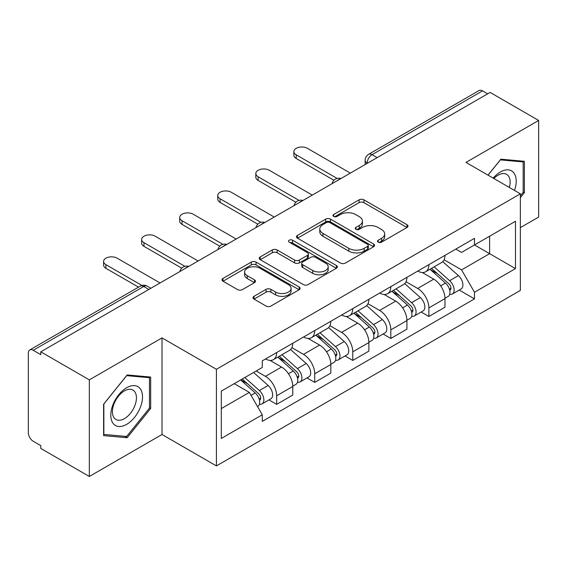 <?xml version="1.0" encoding="UTF-8"?>
<svg xmlns="http://www.w3.org/2000/svg" width="567" height="567" viewBox="0 0 567 567"><rect width="100%" height="100%" fill="white"/><g stroke="black" fill="none" stroke-linecap="round" stroke-linejoin="round"><path stroke-width="0.85" d="M378.21 242.166A2.367 1.368 0 0 0 381.563 242.166L407.007 227.48A3.388 1.956 0 0 0 407.999 226.098A3.388 1.956 0 0 0 407.007 224.716L363.908 199.832A3.388 1.956 0 0 0 359.117 199.832L333.68 214.517A2.367 1.368 0 0 0 332.985 215.488A2.367 1.368 0 0 0 333.68 216.452A2.367 1.368 0 0 0 337.032 216.452L340.32 214.553A10.837 6.258 0 0 1 355.644 214.553L359.237 216.629A10.837 6.258 0 0 1 362.412 221.052A10.837 6.258 0 0 1 359.237 225.475L355.948 227.374A2.367 1.368 0 0 0 355.254 228.345A2.367 1.368 0 0 0 355.948 229.309A2.367 1.368 0 0 0 359.301 229.309L362.589 227.41A10.837 6.258 0 0 1 377.913 227.41L381.506 229.486A10.837 6.258 0 0 1 384.681 233.909A10.837 6.258 0 0 1 381.506 238.331L378.21 240.231A2.367 1.368 0 0 0 377.516 241.195A2.367 1.368 0 0 0 378.21 242.166L378.21 240.231M254.009 296.321A3.388 1.956 0 0 0 253.017 297.703A3.388 1.956 0 0 0 254.009 299.085L266.1 306.067A3.388 1.956 0 0 0 270.884 306.067L299.142 289.751A3.388 1.956 0 0 0 300.134 288.369A3.388 1.956 0 0 0 299.142 286.987L256.043 262.103A3.388 1.956 0 0 0 251.252 262.103L223.001 278.418A3.388 1.956 0 0 0 222.009 279.8A3.388 1.956 0 0 0 223.001 281.182L237.608 289.617A3.388 1.956 0 0 0 242.392 289.617L254.484 282.635A3.388 1.956 0 0 0 255.476 281.253A3.388 1.956 0 0 0 254.484 279.871L247.24 275.69A9.058 5.231 0 0 1 244.59 271.99A9.058 5.231 0 0 1 250.182 267.156A9.058 5.231 0 0 1 260.055 268.29L288.426 284.677A9.058 5.231 0 0 1 291.077 288.369A9.058 5.231 0 0 1 285.485 293.203A9.058 5.231 0 0 1 275.619 292.069L270.884 289.34A3.388 1.956 0 0 0 266.1 289.34L254.009 296.321L254.009 299.085M216.417 369.294L162.02 337.889L89.331 379.855L40.789 351.831L490.108 92.421L538.65 120.445L465.961 162.417L520.357 193.822L216.417 369.294L216.417 465.904L520.357 290.432L520.357 193.822M340.561 263.074A3.388 1.956 0 0 0 345.353 263.074L373.603 246.765A3.388 1.956 0 0 0 374.596 245.376A3.388 1.956 0 0 0 373.603 243.994L330.504 219.117A3.388 1.956 0 0 0 325.72 219.117L297.462 235.425A3.388 1.956 0 0 0 296.47 236.808A3.388 1.956 0 0 0 297.462 238.19L340.561 263.074M290.148 242.676A2.367 1.368 0 0 1 292.558 243.009L292.558 240.195L336.373 265.491A3.388 1.956 0 0 1 337.365 266.873A3.388 1.956 0 0 1 336.373 268.255L308.122 284.57A3.388 1.956 0 0 1 303.331 284.57L260.232 259.686L260.232 256.922A3.388 1.956 0 0 0 259.239 258.304A3.388 1.956 0 0 0 260.232 259.686M260.232 256.922L272.323 249.941A3.388 1.956 0 0 1 277.114 249.941L294.592 260.033A3.388 1.956 0 0 0 299.383 260.033L307.399 255.405A3.388 1.956 0 0 0 308.391 254.016A3.388 1.956 0 0 0 307.399 252.634L289.205 242.13A2.367 1.368 0 0 1 288.511 241.166A2.367 1.368 0 0 1 289.971 239.898A2.367 1.368 0 0 1 292.558 240.195M89.331 379.855L89.331 476.471L40.789 448.447L40.789 445.627L33.226 441.261A6.896 3.983 -120 0 1 28.35 432.812L28.35 353.099A6.896 3.983 -120 0 1 29.782 349.938L140.276 286.144A6.896 3.983 60 0 1 143.727 286.484L33.226 350.286A6.896 3.983 -120 0 0 29.782 349.938M520.357 227.622L538.65 217.062L538.65 120.445M89.331 476.471L162.02 434.499L216.417 465.904M40.789 351.831L40.789 354.651L33.226 350.286M377.168 157.626L372.044 154.671A6.896 3.983 60 0 0 368.6 154.33L479.094 90.529A6.896 3.983 60 0 1 482.545 90.869L372.044 154.671A6.896 3.983 120 0 0 367.168 163.119L367.168 163.402M487.67 93.831L482.545 90.869M428.879 264.661A15.869 9.164 60 0 1 425.597 271.784L441.693 262.486A15.869 9.164 -120 0 0 444.982 255.363M406.036 281.749L417.659 288.461A15.869 9.164 60 0 1 428.879 307.895L444.982 298.596A15.869 9.164 -120 0 0 433.762 279.162L422.238 272.514M444.982 298.596L444.982 307.194L428.879 316.485L421.161 312.027M425.597 271.784A15.869 9.164 60 0 1 417.787 271.069M428.879 307.895L428.879 316.485M390.826 286.626A15.869 9.164 60 0 1 387.544 293.749L403.64 284.457A15.869 9.164 -120 0 0 406.929 277.334M383.108 333.998L390.826 338.456L406.929 329.158L406.929 320.568A15.869 9.164 -120 0 0 395.709 301.134L384.185 294.479M387.544 293.749A15.869 9.164 60 0 1 379.727 293.033M367.983 303.714L379.607 310.425A15.869 9.164 60 0 1 390.826 329.866L390.826 338.456M352.773 308.597A15.869 9.164 60 0 1 349.492 315.72L365.587 306.428A15.869 9.164 -120 0 0 368.876 299.305M345.055 355.97L352.773 360.428L368.876 351.129L368.876 342.539A15.869 9.164 -120 0 0 357.657 323.105L346.132 316.45M349.492 315.72A15.869 9.164 60 0 1 341.674 315.004M329.93 325.685L341.554 332.397A15.869 9.164 60 0 1 352.773 351.831L352.773 360.428M314.72 330.568A15.869 9.164 60 0 1 311.439 337.691L327.535 328.399A15.869 9.164 -120 0 0 330.823 321.269M307.002 377.941L314.72 382.392L330.823 373.1L330.823 364.51A15.869 9.164 -120 0 0 319.604 345.076L308.079 338.421M311.439 337.691A15.869 9.164 60 0 1 303.621 336.975M291.877 347.656L303.501 354.368A15.869 9.164 60 0 1 314.72 373.802L314.72 382.392M276.668 352.539A15.869 9.164 60 0 1 273.386 359.662L289.482 350.363A15.869 9.164 -120 0 0 292.77 343.241M268.949 399.905L276.668 404.363L292.77 395.071L292.77 386.481A15.869 9.164 -120 0 0 281.551 367.04L270.027 360.392M273.386 359.662A15.869 9.164 60 0 1 265.569 358.946M256.178 370.988L265.448 376.339A15.869 9.164 60 0 1 276.668 395.773L276.668 404.363M455.833 249.097L461.566 252.407L515.474 221.279L489.619 236.212L489.619 253.676L461.566 269.871L444.089 259.778M221.3 408.587L249.352 392.392L262.28 414.782L221.3 438.447L221.3 391.124L262.28 367.466L262.28 360.846L474.494 238.324L474.494 244.944L515.474 268.602L474.494 292.26L461.566 269.871M515.474 221.279L515.474 268.602M262.28 414.782L262.28 421.401L474.494 298.88L474.494 292.26M520.357 197.692L524.383 192.681L524.383 161.297L500.838 159.192L488.017 175.146M162.02 337.889L162.02 434.499M103.605 435.619L127.143 437.724L150.68 408.438L150.68 377.055L127.143 374.95L103.605 404.236L103.605 435.619M249.352 392.392L234.228 383.661M459.213 290.056L474.494 298.88M523.164 191.979L524.383 192.681M124.655 436.285L127.143 437.724M149.461 407.737L150.68 408.438M379.16 242.499L381.506 241.145A10.837 6.258 0 0 0 384.681 236.722L384.681 233.909M362.412 221.052L362.412 223.866A10.837 6.258 0 0 1 359.237 228.288L356.891 229.642M406.957 227.502L363.908 202.646A3.388 1.956 0 0 0 359.117 202.646L334.629 216.785M373.561 246.787L330.504 221.931A3.388 1.956 0 0 0 325.72 221.931L297.512 238.218M367.622 246.347A2.367 1.368 0 0 0 368.309 245.376A2.367 1.368 0 0 0 367.622 244.412L329.788 222.569A2.367 1.368 0 0 0 326.436 222.569L322.963 224.575A10.837 6.258 0 0 0 319.788 228.997A10.837 6.258 0 0 0 322.963 233.42L348.825 248.353A10.837 6.258 0 0 0 364.149 248.353L367.622 246.347L367.622 249.161A2.367 1.368 0 0 0 368.309 248.197L368.309 245.376M319.788 228.997L319.788 231.818A10.837 6.258 0 0 0 322.963 236.241L322.963 233.42M367.622 249.161L364.149 251.167A10.837 6.258 0 0 1 348.825 251.167L322.963 236.241M260.274 259.714L272.323 252.762L272.323 249.941M308.391 254.016L308.391 256.837A3.388 1.956 0 0 1 307.399 258.219L299.383 262.847A3.388 1.956 0 0 1 294.592 262.847L277.114 252.762A3.388 1.956 0 0 0 272.323 252.762M292.558 243.009L336.33 268.283M312.729 270.502A9.058 5.231 0 0 0 322.602 271.636A9.058 5.231 0 0 0 328.194 266.809A9.058 5.231 0 0 0 325.536 263.109L315.543 257.34A3.388 1.956 0 0 0 310.751 257.34L302.728 261.968A3.388 1.956 0 0 0 301.743 263.35A3.388 1.956 0 0 0 302.728 264.732L312.729 270.502L312.729 273.322A9.058 5.231 0 0 0 322.602 274.456A9.058 5.231 0 0 0 328.194 269.623L328.194 266.809M301.743 263.35L301.743 266.164A3.388 1.956 0 0 0 302.728 267.546L302.728 264.732M312.729 273.322L302.728 267.546M291.077 288.369L291.077 291.19A9.058 5.231 0 0 1 285.485 296.017A9.058 5.231 0 0 1 275.619 294.883L270.884 292.154A3.388 1.956 0 0 0 266.1 292.154L254.051 299.107M244.59 271.99L244.59 274.804A9.058 5.231 0 0 0 247.24 278.503L247.24 275.69M254.441 282.664L247.24 278.503M299.092 289.78L256.043 264.924A3.388 1.956 0 0 0 251.252 264.924L223.044 281.211M429.984 269.247L445.485 283.089A8.625 4.983 60 0 1 448.192 296.421L444.975 298.277M430.396 269.616L437.689 273.833M431.544 268.347L448.802 283.741A4.139 2.388 60 0 1 450.099 290.141A4.139 2.388 60 0 1 449.723 290.29M434.131 266.851L449.638 280.693A8.625 4.983 60 0 1 452.346 294.025A8.625 4.983 60 0 1 449.737 294.301M442.777 261.663L458.419 275.619A8.625 4.983 60 0 1 461.127 288.957L452.346 294.025M333.935 180.271L296.187 158.469A7.931 4.579 180 0 1 293.862 155.23L293.862 151.573A7.931 4.579 0 0 0 296.187 154.812L337.089 178.421M350.335 173.119L307.406 148.334A7.931 4.579 0 0 0 298.759 147.342A7.931 4.579 0 0 0 293.862 151.573M391.932 291.218L407.432 305.053A8.625 4.983 60 0 1 410.139 318.392L406.922 320.249M392.343 291.587L399.636 295.797M393.491 290.318L410.749 305.712A4.139 2.388 60 0 1 412.046 312.112A4.139 2.388 60 0 1 411.67 312.261M396.078 288.823L411.585 302.658A8.625 4.983 60 0 1 414.293 315.996A8.625 4.983 60 0 1 411.685 316.273M404.725 283.635L420.367 297.59A8.625 4.983 60 0 1 423.074 310.929L414.293 315.996M353.879 313.19L369.379 327.024A8.625 4.983 60 0 1 372.087 340.363L368.869 342.22M354.29 313.558L361.583 317.768M355.438 312.282L372.696 327.683A4.139 2.388 60 0 1 373.993 334.083A4.139 2.388 60 0 1 373.618 334.232M358.025 310.794L373.533 324.629A8.625 4.983 60 0 1 376.24 337.967A8.625 4.983 60 0 1 373.632 338.244M366.672 305.606L382.314 319.561A8.625 4.983 60 0 1 385.021 332.9L376.24 337.967M514.489 190.434A22.425 12.949 120 0 0 514.085 173.219A22.425 12.949 120 0 0 493.17 178.123M509.35 187.464A16.975 9.802 120 0 0 508.528 176.082A16.975 9.802 120 0 0 506.622 174.317A16.975 9.802 120 0 0 493.864 178.527M488.067 175.175L500.356 159.887L523.164 161.928L523.164 192.333L520.357 195.828M521.647 161.056L523.164 161.928M140.382 388.969A22.425 12.949 120 0 0 118.723 394.774A22.425 12.949 120 0 0 112.925 423.138A22.425 12.949 120 0 0 134.585 417.333A22.425 12.949 120 0 0 140.382 388.969M134.826 391.84A16.975 9.802 120 0 0 132.919 390.068A16.975 9.802 120 0 0 117.121 397.991A16.975 9.802 120 0 0 114.031 417.702A16.975 9.802 120 0 0 115.944 419.474A16.975 9.802 120 0 0 131.735 411.55A16.975 9.802 120 0 0 134.826 391.84M126.654 436.462L103.846 434.428L103.846 404.016L126.654 375.645L149.461 377.679L149.461 408.091L126.654 436.462M147.952 376.807L149.461 377.679M295.882 202.235L258.134 180.441A7.931 4.579 180 0 1 255.809 177.202L255.809 173.537A7.931 4.579 0 0 0 258.134 176.776L299.036 200.392M312.282 195.091L269.353 170.298A7.931 4.579 0 0 0 260.707 169.306A7.931 4.579 0 0 0 255.809 173.537M257.829 224.206L220.081 202.412A7.931 4.579 180 0 1 217.756 199.173L217.756 195.509A7.931 4.579 0 0 0 220.081 198.748L260.983 222.363M274.23 217.055L231.301 192.27A7.931 4.579 0 0 0 222.654 191.277A7.931 4.579 0 0 0 217.756 195.509M315.826 335.161L331.326 348.996A8.625 4.983 60 0 1 334.034 362.327L330.816 364.191M316.237 335.522L323.53 339.739M317.385 334.254L334.643 349.648A4.139 2.388 60 0 1 335.94 356.055A4.139 2.388 60 0 1 335.565 356.204M319.972 332.765L335.48 346.6A8.625 4.983 60 0 1 338.18 359.939A8.625 4.983 60 0 1 335.579 360.215M328.619 327.57L344.261 341.532A8.625 4.983 60 0 1 346.961 354.864L338.18 359.939M277.773 357.125L293.274 370.967A8.625 4.983 60 0 1 295.981 384.298L292.763 386.155M278.184 357.493L285.477 361.711M279.333 356.225L296.591 371.619A4.139 2.388 60 0 1 297.888 378.019A4.139 2.388 60 0 1 297.512 378.175M281.919 354.736L297.42 368.571A8.625 4.983 60 0 1 300.127 381.903A8.625 4.983 60 0 1 297.526 382.179M290.566 349.541L306.201 363.497A8.625 4.983 60 0 1 308.909 376.835L300.127 381.903M240.663 379.947L255.221 392.931A8.625 4.983 60 0 1 257.928 406.27L257.503 406.518M240.812 379.862L247.425 383.675M242.229 379.039L258.538 393.59A4.139 2.388 60 0 1 259.835 399.99A4.139 2.388 60 0 1 259.459 400.139M244.809 377.551L259.367 390.543A8.625 4.983 60 0 1 262.074 403.874A8.625 4.983 60 0 1 259.473 404.151M253.591 372.476L268.148 385.468A8.625 4.983 60 0 1 270.856 398.807L262.074 403.874M219.776 246.177L182.028 224.383A7.931 4.579 180 0 1 179.704 221.144L179.704 217.48A7.931 4.579 0 0 0 182.028 220.719L222.93 244.334M236.177 239.026L193.248 214.241A7.931 4.579 0 0 0 184.601 213.249A7.931 4.579 0 0 0 179.704 217.48M181.723 268.148L143.975 246.347A7.931 4.579 180 0 1 141.651 243.108L141.651 239.451A7.931 4.579 0 0 0 143.975 242.69L184.877 266.306M198.124 260.997L155.195 236.212A7.931 4.579 0 0 0 146.548 235.22A7.931 4.579 0 0 0 141.651 239.451M138.539 287.15L105.923 268.319A7.931 4.579 180 0 1 103.598 265.08L103.598 261.422A7.931 4.579 0 0 0 105.923 264.661L141.941 285.456M160.071 282.968L117.142 258.183A7.931 4.579 0 0 0 108.495 257.184A7.931 4.579 0 0 0 103.598 261.422M367.409 163.261L367.168 163.119A6.896 3.983 0 0 1 365.148 160.305L365.148 164.565M314.72 373.802L330.823 364.51M352.773 351.831L368.876 342.539M390.826 329.866L406.929 320.568M276.668 395.773L292.77 386.481M265.448 376.339L281.551 367.04M303.501 354.368L319.604 345.076M341.554 332.397L357.657 323.105M379.607 310.425L395.709 301.134M417.659 288.461L433.762 279.162M340.398 178.86A6.896 3.983 120 0 0 337.351 180.618M302.346 200.824A6.896 3.983 120 0 0 299.298 202.589M264.286 222.796A6.896 3.983 120 0 0 261.245 224.553M226.233 244.767A6.896 3.983 120 0 0 223.192 246.525M188.18 266.738A6.896 3.983 120 0 0 185.14 268.496M148.852 289.446L143.727 286.484A6.896 3.983 120 0 1 147.179 286.144A6.896 6.896 0 0 0 140.276 286.144M381.506 241.145L381.506 238.331M355.948 229.309L355.948 227.374M359.237 228.288L359.237 225.475M333.68 216.452L333.68 214.517M359.117 202.646L359.117 199.832M363.908 202.646L363.908 199.832M407.007 227.48L407.007 224.716M297.462 238.19L297.462 235.425M325.72 221.931L325.72 219.117M330.504 221.931L330.504 219.117M373.603 246.765L373.603 243.994M348.825 251.167L348.825 248.353M364.149 251.167L364.149 248.353M277.114 252.762L277.114 249.941M294.592 262.847L294.592 260.033M299.383 262.847L299.383 260.033M307.399 258.219L307.399 255.405M336.373 268.255L336.373 265.491M266.1 292.154L266.1 289.34M270.884 292.154L270.884 289.34M275.619 294.883L275.619 292.069M254.484 282.635L254.484 279.871M223.001 281.182L223.001 278.418M251.252 264.924L251.252 262.103M256.043 264.924L256.043 262.103M299.142 289.751L299.142 286.987M445.485 283.089L440.651 285.874M450.956 288.249L449.404 289.149M458.419 275.619L449.638 280.693M296.187 154.812L296.187 158.469M407.432 305.053L402.598 307.846M412.904 310.22L411.351 311.113M420.367 297.59L411.585 302.658M369.379 327.024L364.546 329.817M374.851 332.191L373.299 333.084M382.314 319.561L373.533 324.629M258.134 176.776L258.134 180.441M220.081 198.748L220.081 202.412M331.326 348.996L326.493 351.788M336.798 354.155L335.246 355.055M344.261 341.532L335.48 346.6M293.274 370.967L288.44 373.752M298.745 376.127L297.193 377.027M306.201 363.497L297.42 368.571M255.221 392.931L251.053 395.341M260.692 398.098L259.14 398.991M268.148 385.468L259.367 390.543M182.028 220.719L182.028 224.383M143.975 242.69L143.975 246.347M105.923 264.661L105.923 268.319M340.98 178.52A6.896 6.896 0 0 0 332.127 183.63M302.927 200.491A6.896 6.896 0 0 0 294.075 205.601M264.874 222.455A6.896 6.896 0 0 0 256.022 227.573M226.821 244.427A6.896 6.896 0 0 0 217.969 249.537M188.768 266.398A6.896 6.896 0 0 0 179.916 271.508M150.872 288.277L147.179 286.144M368.6 154.33A6.896 6.896 0 0 0 365.148 160.305"/></g></svg>
